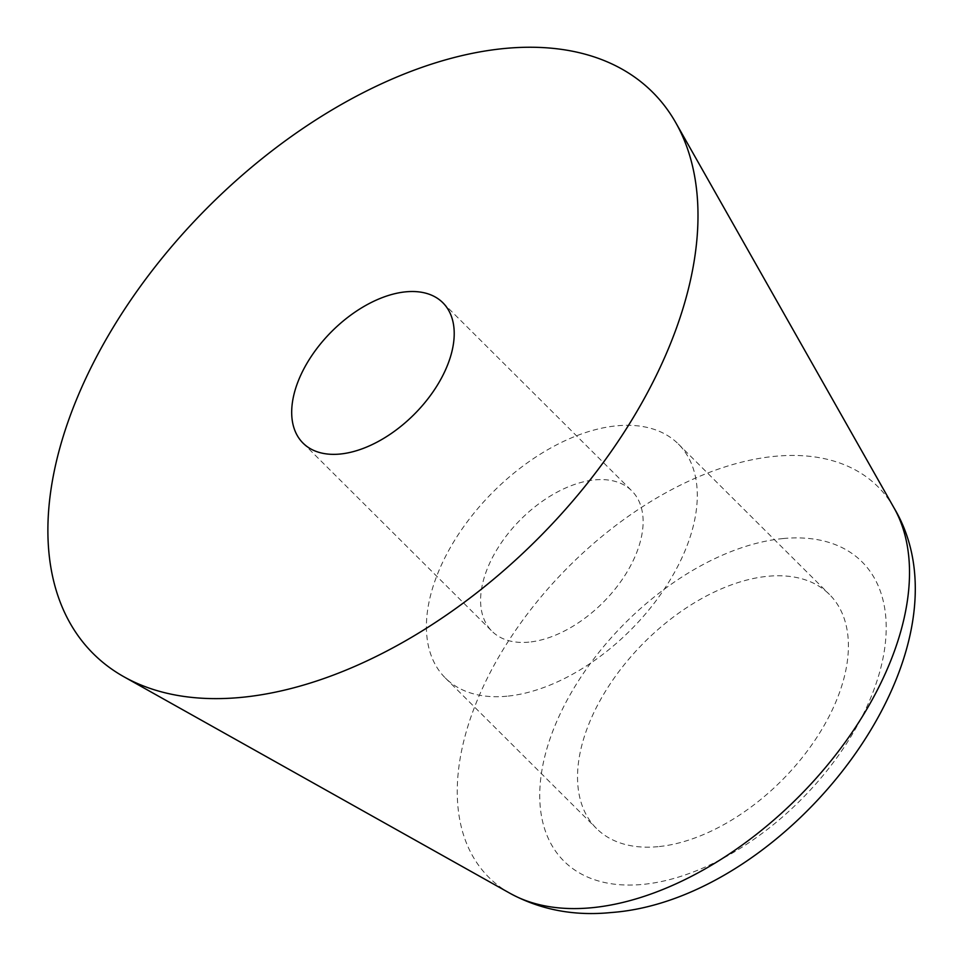 <?xml version="1.0" encoding="UTF-8"?>
<svg xmlns="http://www.w3.org/2000/svg" width="961" height="961" viewBox="0 0 961 961"><rect width="100%" height="100%" fill="white"/><g stroke="black" fill="none" stroke-linecap="round" stroke-linejoin="round"><path stroke-width="0.72" stroke-dasharray="4.8 3.6" d="M528.91 642.128A99.067 58.465 134.9 0 1 491.96 631.209A99.067 58.465 134.9 0 1 501.113 543.073A99.067 58.465 134.9 0 1 594.787 479.899A99.067 58.465 134.9 0 1 631.749 490.807A99.067 58.465 134.9 0 1 622.584 578.954A99.067 58.465 134.9 0 1 528.91 642.128M658.069 846.665A165.112 97.445 134.9 0 1 596.481 828.478A165.112 97.445 134.9 0 1 611.749 681.577A165.112 97.445 134.9 0 1 767.863 576.276A165.112 97.445 134.9 0 1 829.463 594.475A165.112 97.445 134.9 0 1 814.195 741.375A165.112 97.445 134.9 0 1 658.069 846.665M506.952 696.208A165.112 97.445 134.9 0 1 445.351 678.01A165.112 97.445 134.9 0 1 460.619 531.109A165.112 97.445 134.9 0 1 616.746 425.819A165.112 97.445 134.9 0 1 678.346 444.006A165.112 97.445 134.9 0 1 663.078 590.907A165.112 97.445 134.9 0 1 506.952 696.208M510.207 893.418A275.663 162.697 134.9 0 1 502.699 650.285A275.663 162.697 134.9 0 1 775.047 456.295A275.663 162.697 134.9 0 1 894.03 507.913M783.191 538.544A211.192 124.654 134.9 0 1 871.327 696.389A211.192 124.654 134.9 0 1 642.753 884.408A211.192 124.654 134.9 0 1 554.617 726.564A211.192 124.654 134.9 0 1 783.191 538.544M303.051 443.129L491.96 631.209M445.351 678.01L596.481 828.478M678.346 444.006L829.463 594.475M442.841 302.727L631.749 490.807"/><path stroke-width="1.44" d="M504.705 48.47A396.256 233.871 134.9 0 1 675.751 122.672A396.256 233.871 134.9 0 1 597.478 470.337A396.256 233.871 134.9 0 1 241.199 697.398A396.256 233.871 134.9 0 1 124.005 676.82A396.256 233.871 134.9 0 1 113.218 327.317A396.256 233.871 134.9 0 1 504.705 48.47M340.014 454.048A99.067 58.465 134.9 0 1 303.051 443.129A99.067 58.465 134.9 0 1 312.217 354.993A99.067 58.465 134.9 0 1 405.89 291.82A99.067 58.465 134.9 0 1 442.841 302.727A99.067 58.465 134.9 0 1 433.687 390.875A99.067 58.465 134.9 0 1 340.014 454.048M675.751 122.672L894.03 507.913A275.663 162.697 134.9 0 1 839.59 749.784A275.663 162.697 134.9 0 1 591.724 907.737A275.663 162.697 134.9 0 1 510.207 893.418L124.005 676.82M894.03 507.913C980.268 652.219 787.756 899.7 611.232 912.53C574.306 916.241 540.623 909.863 510.207 893.418"/></g></svg>
